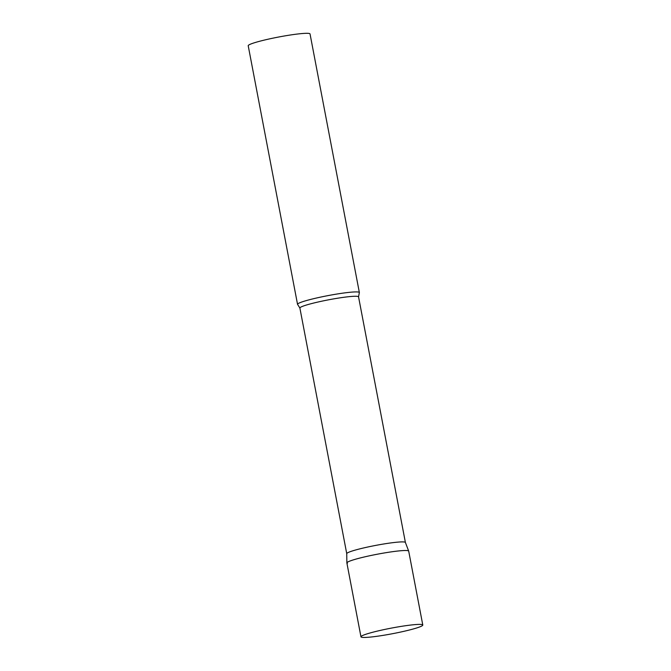 <?xml version="1.0" encoding="UTF-8"?>
<svg xmlns="http://www.w3.org/2000/svg" width="671" height="671" viewBox="0 0 671 671"><rect width="100%" height="100%" fill="white"/><g stroke="black" fill="none" stroke-linecap="round" stroke-linejoin="round"><path stroke-width="1.01" d="M422.789 625.02L408.698 551.134A31.47 2.86 169.2 0 0 372.044 555.261A31.47 2.86 169.2 0 0 346.873 562.935L360.964 636.821A31.47 2.86 169.2 0 0 397.618 632.694A31.47 2.86 169.2 0 0 422.789 625.02A31.47 2.86 169.2 0 0 386.144 629.146A31.47 2.86 169.2 0 0 360.964 636.821M346.748 553.692A29.86 2.709 -10.8 0 1 346.739 553.65A29.86 2.709 -10.8 0 1 373.328 545.867A29.86 2.709 -10.8 0 1 404.907 542.134A29.86 2.709 -10.8 0 1 405.393 542.462A29.86 2.709 -10.8 0 1 405.41 542.503M347.402 563.321A31.47 2.86 -10.8 0 1 346.865 562.885A31.47 2.86 -10.8 0 1 374.879 554.691A31.47 2.86 -10.8 0 1 408.161 550.748A31.47 2.86 -10.8 0 1 408.681 551.092L405.393 542.462L358.549 296.859L359.304 292.799A31.47 2.86 -10.8 0 0 359.362 292.539L310.036 33.936A31.47 2.86 -10.8 0 0 309.507 33.55A31.47 2.86 -10.8 0 0 275.974 37.542A31.47 2.86 -10.8 0 0 248.211 45.729L297.538 304.332A31.47 2.86 -10.8 0 1 325.309 296.137A31.47 2.86 -10.8 0 1 358.834 292.153A31.47 2.86 -10.8 0 1 359.362 292.539M346.865 562.885L346.739 553.65L299.887 308.048L297.698 304.55A31.47 2.86 -10.8 0 1 297.538 304.332M299.887 308.048A29.86 2.709 -10.8 0 1 326.232 300.272A29.86 2.709 -10.8 0 1 358.046 296.49A29.86 2.709 -10.8 0 1 358.549 296.859"/></g></svg>

